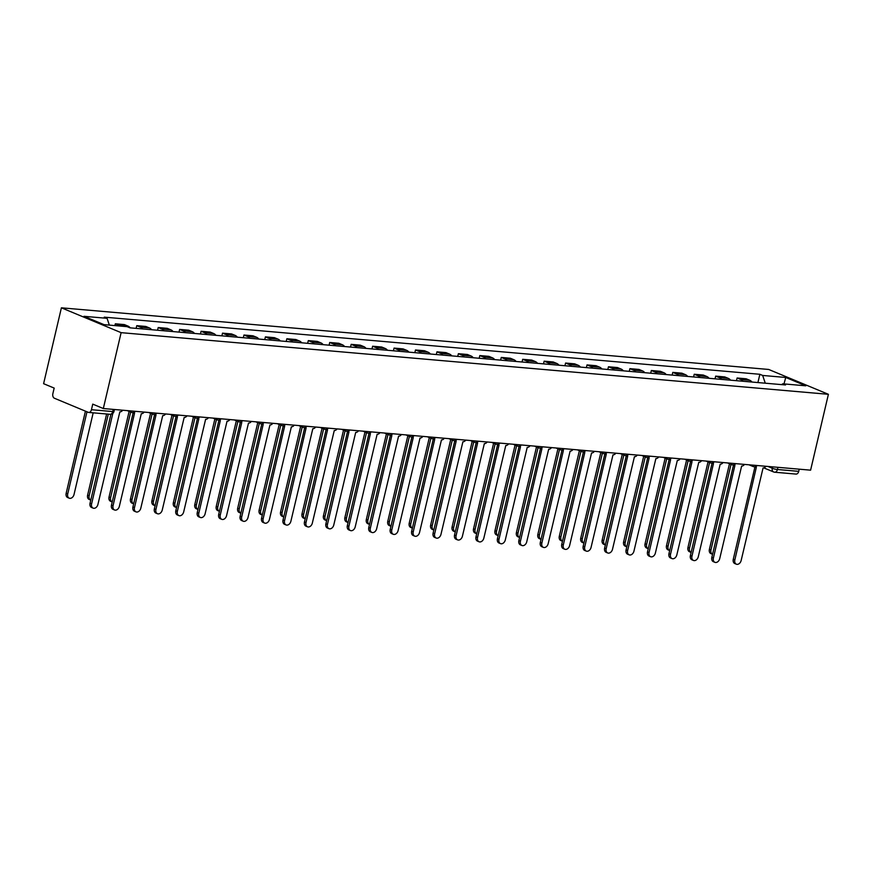 <?xml version="1.0" encoding="UTF-8"?>
<svg xmlns="http://www.w3.org/2000/svg" width="872" height="872" viewBox="0 0 872 872"><rect width="100%" height="100%" fill="white"/><g stroke="black" fill="none" stroke-linecap="round" stroke-linejoin="round"><path stroke-width="1.31" d="M113.262 409.393L112.75 411.562A3.739 2.518 -85 0 1 110.036 414.298L88.737 412.434A3.739 2.518 -85 0 1 88.214 412.314L54.413 398.242A3.739 2.518 -85 0 1 52.865 393.654L54.173 388.084L43.6 383.691L61.4 307.816L121.121 332.657L828.4 394.308L810.6 470.172L103.321 408.532L121.121 332.657M828.4 394.308L768.679 369.456L61.4 307.816M88.737 412.434A3.739 2.518 -85 0 0 91.451 409.709L112.75 411.562A3.739 0.578 13.2 0 0 114.003 411.421L114.45 409.502M103.321 408.532L92.748 404.128L91.451 409.709M799.232 469.18L798.73 471.349A3.739 2.518 95 0 1 796.016 474.085L774.707 472.221A3.739 2.518 -85 0 0 777.421 469.496L798.73 471.349M751.969 382.045A8.6 5.799 -85 0 0 749.822 380.301L746.181 378.786L737.113 377.99L740.753 379.505A8.6 5.799 95 0 1 742.9 381.249M736.48 380.693L737.113 377.99M730.529 380.17A8.6 5.799 -85 0 0 728.382 378.426L724.741 376.911L715.672 376.126L719.313 377.641A8.6 5.799 95 0 1 721.46 379.385M715.04 378.83L715.672 376.126M709.089 378.306A8.6 5.799 -85 0 0 706.941 376.562L703.301 375.047L694.232 374.252L697.873 375.767A8.6 5.799 95 0 1 700.02 377.522M693.589 376.955L694.232 374.252M687.648 376.442A8.6 5.799 -85 0 0 685.501 374.688L681.86 373.172L672.792 372.388L676.432 373.903A8.6 5.799 95 0 1 678.58 375.647M672.149 375.091L672.792 372.388M666.208 374.568A8.6 5.799 -85 0 0 664.061 372.824L660.42 371.308L651.34 370.513L654.992 372.028A8.6 5.799 95 0 1 657.128 373.783M650.708 373.216L651.34 370.513M644.768 372.704A8.6 5.799 -85 0 0 642.62 370.96L638.98 369.434L629.9 368.649L633.552 370.164A8.6 5.799 95 0 1 635.688 371.908M629.268 371.352L629.9 368.649M623.327 370.829A8.6 5.799 -85 0 0 621.18 369.085L617.539 367.57L608.46 366.774L612.111 368.3A8.6 5.799 95 0 1 614.248 370.044M607.828 369.477L608.46 366.774M601.876 368.965A8.6 5.799 -85 0 0 599.74 367.221L596.088 365.706L587.019 364.91L590.66 366.425A8.6 5.799 95 0 1 592.807 368.169M586.387 367.613L587.019 364.91M580.436 367.09A8.6 5.799 -85 0 0 578.299 365.346L574.648 363.831L565.579 363.046L569.22 364.561A8.6 5.799 95 0 1 571.367 366.305M564.947 365.75L565.579 363.046M558.996 365.226A8.6 5.799 -85 0 0 556.859 363.482L553.208 361.967L544.139 361.172L547.78 362.687A8.6 5.799 95 0 1 549.927 364.431M543.507 363.875L544.139 361.172M537.555 363.362A8.6 5.799 -85 0 0 535.408 361.608L531.767 360.092L522.699 359.308L526.339 360.823A8.6 5.799 95 0 1 528.487 362.567M522.066 362.011L522.699 359.308M516.115 361.488A8.6 5.799 -85 0 0 513.968 359.744L510.327 358.228L501.258 357.433L504.899 358.948A8.6 5.799 95 0 1 507.046 360.703M500.626 360.136L501.258 357.433M494.675 359.624A8.6 5.799 -85 0 0 492.527 357.869L488.887 356.354L479.818 355.569L483.459 357.084A8.6 5.799 95 0 1 485.606 358.828M479.186 358.272L479.818 355.569M473.234 357.749A8.6 5.799 -85 0 0 471.087 356.005L467.447 354.49L458.378 353.694L462.018 355.209A8.6 5.799 95 0 1 464.166 356.964M457.746 356.397L458.378 353.694M451.794 355.885A8.6 5.799 -85 0 0 449.647 354.141L446.006 352.626L436.937 351.83L440.578 353.345A8.6 5.799 95 0 1 442.725 355.089M436.305 354.533L436.937 351.83M430.354 354.01A8.6 5.799 -85 0 0 428.207 352.266L424.566 350.751L415.497 349.966L419.138 351.481A8.6 5.799 95 0 1 421.285 353.225M414.865 352.659L415.497 349.966M408.913 352.146A8.6 5.799 -85 0 0 406.766 350.402L403.126 348.887L394.057 348.092L397.697 349.607A8.6 5.799 95 0 1 399.845 351.351M393.414 350.795L394.057 348.092M387.473 350.272A8.6 5.799 -85 0 0 385.326 348.528L381.685 347.012L372.617 346.228L376.257 347.743A8.6 5.799 95 0 1 378.404 349.487M371.973 348.931L372.617 346.228M366.033 348.408A8.6 5.799 -85 0 0 363.886 346.664L360.245 345.149L351.165 344.353L354.817 345.868A8.6 5.799 95 0 1 356.953 347.612M350.533 347.056L351.165 344.353M344.593 346.544A8.6 5.799 -85 0 0 342.445 344.789L338.805 343.274L329.725 342.489L333.377 344.004A8.6 5.799 95 0 1 335.513 345.748M329.093 345.192L329.725 342.489M323.152 344.669A8.6 5.799 -85 0 0 321.005 342.925L317.364 341.41L308.285 340.614L311.936 342.129A8.6 5.799 95 0 1 314.073 343.884M307.653 343.317L308.285 340.614M301.701 342.805A8.6 5.799 -85 0 0 299.565 341.05L295.913 339.535L286.844 338.75L290.485 340.265A8.6 5.799 95 0 1 292.632 342.009M286.212 341.453L286.844 338.75M280.261 340.93A8.6 5.799 -85 0 0 278.124 339.186L274.473 337.671L265.404 336.875L269.045 338.401A8.6 5.799 95 0 1 271.192 340.145M264.772 339.579L265.404 336.875M258.82 339.066A8.6 5.799 -85 0 0 256.684 337.322L253.033 335.807L243.964 335.012L247.604 336.527A8.6 5.799 95 0 1 249.752 338.271M243.332 337.715L243.964 335.012M237.38 337.192A8.6 5.799 -85 0 0 235.244 335.448L231.592 333.932L222.524 333.148L226.164 334.663A8.6 5.799 95 0 1 228.311 336.407M221.891 335.84L222.524 333.148M215.94 335.328A8.6 5.799 -85 0 0 213.793 333.584L210.152 332.068L201.083 331.273L204.724 332.788A8.6 5.799 95 0 1 206.871 334.532M200.451 333.976L201.083 331.273M194.5 333.453A8.6 5.799 -85 0 0 192.352 331.709L188.712 330.194L179.643 329.409L183.284 330.924A8.6 5.799 95 0 1 185.431 332.668M179.011 332.112L179.643 329.409M173.059 331.589A8.6 5.799 -85 0 0 170.912 329.845L167.271 328.33L158.203 327.534L161.843 329.049A8.6 5.799 95 0 1 163.99 330.804M157.57 330.237L158.203 327.534M151.619 329.725A8.6 5.799 -85 0 0 149.472 327.97L145.831 326.455L136.762 325.67L140.403 327.185A8.6 5.799 95 0 1 142.55 328.929M136.13 328.373L136.762 325.67M130.179 327.85A8.6 5.799 -85 0 0 128.031 326.106L124.391 324.591L115.322 323.795L118.963 325.31A8.6 5.799 95 0 1 120.162 326.052M114.897 325.594L115.322 323.795M765.278 383.2L762.662 375.451L785.759 377.467L805.826 385.816L782.729 383.8L781.694 384.639M762.662 375.451L759.861 374.284L104.259 317.146L107.06 318.313L83.974 316.307L104.041 324.646L127.127 326.662L129.939 327.828L785.541 384.966L782.729 383.8M757.921 382.557L759.861 374.284M107.06 318.313L109.349 325.114M785.759 377.467L783.972 383.909M755.076 466.716A3.739 2.703 112.6 0 0 755.752 467.185A3.739 2.703 112.6 0 0 756.34 467.327L734.834 559.944A4.295 3.107 112.6 0 0 736.339 564.184A4.295 3.107 112.6 0 0 741.156 560.489L763.076 467.915A3.739 2.703 112.6 0 0 765.91 466.28M736.339 564.184L734.791 563.541A4.295 3.107 -67.4 0 1 733.276 559.29L754.956 466.858M731.019 464.395L710.942 550.003A4.295 3.107 112.6 0 0 712.457 554.243A4.295 3.107 112.6 0 0 712.577 554.298M712.457 554.243L710.898 553.6A4.295 3.107 -67.4 0 1 709.394 549.36L729.472 463.751M733.635 464.852A3.739 2.703 112.6 0 0 734.311 465.321A3.739 2.703 112.6 0 0 734.9 465.463L713.394 558.069A4.295 3.107 112.6 0 0 714.898 562.32A4.295 3.107 112.6 0 0 719.716 558.625L741.636 466.051A3.739 2.703 112.6 0 0 744.47 464.405M714.898 562.32L713.351 561.666A4.295 3.107 -67.4 0 1 711.835 557.426L733.516 464.983M712.195 462.978A3.739 2.703 112.6 0 0 712.871 463.446A3.739 2.703 112.6 0 0 713.46 463.588L691.954 556.205A4.295 3.107 112.6 0 0 693.458 560.445A4.295 3.107 112.6 0 0 698.276 556.75L720.196 464.177A3.739 2.703 112.6 0 0 723.03 462.542M693.458 560.445L691.91 559.802A4.295 3.107 -67.4 0 1 690.395 555.551L712.075 463.119M709.579 462.531L689.501 548.128A4.295 3.107 112.6 0 0 691.016 552.379A4.295 3.107 112.6 0 0 691.136 552.423M691.016 552.379L689.458 551.736A4.295 3.107 -67.4 0 1 687.954 547.485L708.031 461.877M688.139 460.656L668.061 546.264A4.295 3.107 112.6 0 0 669.565 550.505A4.295 3.107 112.6 0 0 669.696 550.559M669.565 550.505L668.017 549.861A4.295 3.107 -67.4 0 1 666.502 545.621L686.591 460.013M690.744 461.114A3.739 2.703 112.6 0 0 691.431 461.582A3.739 2.703 112.6 0 0 692.019 461.724L670.514 554.33A4.295 3.107 112.6 0 0 672.018 558.581A4.295 3.107 112.6 0 0 676.836 554.886L698.755 462.313A3.739 2.703 112.6 0 0 701.589 460.678M672.018 558.581L670.47 557.927A4.295 3.107 -67.4 0 1 668.955 553.687L690.635 461.255M669.304 459.239A3.739 2.703 112.6 0 0 669.99 459.708A3.739 2.703 112.6 0 0 670.579 459.86L649.073 552.467A4.295 3.107 112.6 0 0 650.577 556.707A4.295 3.107 112.6 0 0 655.395 553.012L677.315 460.438A3.739 2.703 112.6 0 0 680.149 458.803M650.577 556.707L649.03 556.063A4.295 3.107 -67.4 0 1 647.514 551.823L669.195 459.381M647.863 457.375A3.739 2.703 112.6 0 0 648.55 457.844A3.739 2.703 112.6 0 0 649.139 457.985L627.622 550.592A4.295 3.107 112.6 0 0 629.137 554.843A4.295 3.107 112.6 0 0 633.944 551.148L655.875 458.574A3.739 2.703 112.6 0 0 658.709 456.939M629.137 554.843L627.589 554.2A4.295 3.107 -67.4 0 1 626.074 549.949L647.754 457.517M666.699 458.792L646.621 544.401A4.295 3.107 112.6 0 0 648.125 548.641A4.295 3.107 112.6 0 0 648.245 548.684M648.125 548.641L646.577 547.998A4.295 3.107 -67.4 0 1 645.062 543.747L665.151 458.138M645.258 456.917L625.18 542.526A4.295 3.107 112.6 0 0 626.685 546.777A4.295 3.107 112.6 0 0 626.804 546.82M626.685 546.777L625.137 546.123A4.295 3.107 -67.4 0 1 623.622 541.883L643.699 456.274M623.818 455.053L603.74 540.662A4.295 3.107 112.6 0 0 605.244 544.902A4.295 3.107 112.6 0 0 605.364 544.946M605.244 544.902L603.697 544.259A4.295 3.107 -67.4 0 1 602.181 540.008L622.259 454.41M626.423 455.511A3.739 2.703 112.6 0 0 627.11 455.969A3.739 2.703 112.6 0 0 627.698 456.121L606.182 548.728A4.295 3.107 112.6 0 0 607.697 552.968A4.295 3.107 112.6 0 0 612.504 549.284L634.434 456.71A3.739 2.703 112.6 0 0 637.269 455.064M607.697 552.968L606.138 552.325A4.295 3.107 -67.4 0 1 604.634 548.085L626.314 455.642M602.378 453.178L582.3 538.787A4.295 3.107 112.6 0 0 583.804 543.038A4.295 3.107 112.6 0 0 583.924 543.082M583.804 543.038L582.256 542.384A4.295 3.107 -67.4 0 1 580.741 538.144L600.819 452.535M604.983 453.636A3.739 2.703 112.6 0 0 605.659 454.105A3.739 2.703 112.6 0 0 606.258 454.247L584.741 546.864A4.295 3.107 112.6 0 0 586.257 551.104A4.295 3.107 112.6 0 0 591.063 547.409L612.994 454.835A3.739 2.703 112.6 0 0 615.828 453.2M586.257 551.104L584.698 550.461A4.295 3.107 -67.4 0 1 583.194 546.21L604.874 453.778M580.937 451.315L560.86 536.923A4.295 3.107 112.6 0 0 562.364 541.163A4.295 3.107 112.6 0 0 562.484 541.207M562.364 541.163L560.816 540.52A4.295 3.107 -67.4 0 1 559.301 536.28L579.379 450.671M583.542 451.772A3.739 2.703 112.6 0 0 584.218 452.241A3.739 2.703 112.6 0 0 584.818 452.383L563.301 544.989A4.295 3.107 112.6 0 0 564.816 549.24A4.295 3.107 112.6 0 0 569.623 545.545L591.554 452.971A3.739 2.703 112.6 0 0 594.388 451.325M564.816 549.24L563.258 548.586A4.295 3.107 -67.4 0 1 561.753 544.346L583.433 451.903M559.497 449.44L539.419 535.048A4.295 3.107 112.6 0 0 540.923 539.299A4.295 3.107 112.6 0 0 541.043 539.343M540.923 539.299L539.376 538.656A4.295 3.107 -67.4 0 1 537.861 534.405L557.938 448.797M562.102 449.898A3.739 2.703 112.6 0 0 562.778 450.366A3.739 2.703 112.6 0 0 563.377 450.508L541.861 543.125A4.295 3.107 112.6 0 0 543.376 547.365A4.295 3.107 112.6 0 0 548.183 543.67L570.114 451.097A3.739 2.703 112.6 0 0 572.948 449.462M543.376 547.365L541.817 546.722A4.295 3.107 -67.4 0 1 540.313 542.471L561.993 450.039M538.057 447.576L517.968 533.184A4.295 3.107 112.6 0 0 519.483 537.425A4.295 3.107 112.6 0 0 519.603 537.479M519.483 537.425L517.935 536.781A4.295 3.107 -67.4 0 1 516.42 532.541L536.498 446.933M540.662 448.034A3.739 2.703 112.6 0 0 541.338 448.502A3.739 2.703 112.6 0 0 541.937 448.644L520.421 541.25A4.295 3.107 112.6 0 0 521.936 545.501A4.295 3.107 112.6 0 0 526.743 541.806L548.662 449.233A3.739 2.703 112.6 0 0 551.507 447.587M521.936 545.501L520.377 544.847A4.295 3.107 -67.4 0 1 518.873 540.607L540.553 448.175M519.222 446.159A3.739 2.703 112.6 0 0 519.897 446.628A3.739 2.703 112.6 0 0 520.497 446.769L498.98 539.387A4.295 3.107 112.6 0 0 500.495 543.627A4.295 3.107 112.6 0 0 505.302 539.932L527.222 447.358A3.739 2.703 112.6 0 0 530.067 445.723M500.495 543.627L498.937 542.984A4.295 3.107 -67.4 0 1 497.432 538.743L519.113 446.3M497.781 444.295A3.739 2.703 112.6 0 0 498.457 444.764A3.739 2.703 112.6 0 0 499.046 444.905L477.54 537.512A4.295 3.107 112.6 0 0 479.044 541.763A4.295 3.107 112.6 0 0 483.862 538.068L505.782 445.494A3.739 2.703 112.6 0 0 508.616 443.859M479.044 541.763L477.496 541.12A4.295 3.107 -67.4 0 1 475.981 536.869L497.672 444.437M476.341 442.42A3.739 2.703 112.6 0 0 477.017 442.889A3.739 2.703 112.6 0 0 477.605 443.041L456.1 535.648A4.295 3.107 112.6 0 0 457.604 539.888A4.295 3.107 112.6 0 0 462.422 536.193L484.342 443.619A3.739 2.703 112.6 0 0 487.175 441.984M457.604 539.888L456.056 539.245A4.295 3.107 -67.4 0 1 454.541 535.005L476.221 442.562M454.901 440.556A3.739 2.703 112.6 0 0 455.576 441.025A3.739 2.703 112.6 0 0 456.165 441.167L434.659 533.773A4.295 3.107 112.6 0 0 436.163 538.024A4.295 3.107 112.6 0 0 440.981 534.329L462.901 441.755A3.739 2.703 112.6 0 0 465.735 440.12M436.163 538.024L434.616 537.381A4.295 3.107 -67.4 0 1 433.101 533.13L454.781 440.698M433.46 438.692A3.739 2.703 112.6 0 0 434.136 439.161A3.739 2.703 112.6 0 0 434.725 439.303L413.219 531.909A4.295 3.107 112.6 0 0 414.723 536.149A4.295 3.107 112.6 0 0 419.541 532.465L441.461 439.891A3.739 2.703 112.6 0 0 444.295 438.245M414.723 536.149L413.175 535.506A4.295 3.107 -67.4 0 1 411.66 531.266L433.34 438.823M516.616 445.712L496.528 531.321A4.295 3.107 112.6 0 0 498.043 535.561A4.295 3.107 112.6 0 0 498.163 535.604M498.043 535.561L496.484 534.918A4.295 3.107 -67.4 0 1 494.98 530.667L515.058 445.058M495.165 443.837L475.087 529.446A4.295 3.107 112.6 0 0 476.603 533.697A4.295 3.107 112.6 0 0 476.722 533.74M476.603 533.697L475.044 533.043A4.295 3.107 -67.4 0 1 473.54 528.803L493.617 443.194M473.725 441.973L453.647 527.582A4.295 3.107 112.6 0 0 455.162 531.822A4.295 3.107 112.6 0 0 455.282 531.865M455.162 531.822L453.603 531.179A4.295 3.107 -67.4 0 1 452.099 526.928L472.177 441.319M452.285 440.098L432.207 525.707A4.295 3.107 112.6 0 0 433.722 529.958A4.295 3.107 112.6 0 0 433.842 530.002M433.722 529.958L432.163 529.304A4.295 3.107 -67.4 0 1 430.659 525.064L450.737 439.455M430.844 438.235L410.767 523.843A4.295 3.107 112.6 0 0 412.282 528.083A4.295 3.107 112.6 0 0 412.402 528.127M412.282 528.083L410.723 527.44A4.295 3.107 -67.4 0 1 409.219 523.189L429.297 437.591M409.404 436.36L389.326 521.968A4.295 3.107 112.6 0 0 390.841 526.219A4.295 3.107 112.6 0 0 390.961 526.263M390.841 526.219L389.283 525.565A4.295 3.107 -67.4 0 1 387.778 521.325L407.856 435.717M412.02 436.818A3.739 2.703 112.6 0 0 412.696 437.286A3.739 2.703 112.6 0 0 413.284 437.428L391.779 530.045A4.295 3.107 112.6 0 0 393.283 534.285A4.295 3.107 112.6 0 0 398.101 530.59L420.021 438.017A3.739 2.703 112.6 0 0 422.855 436.382M393.283 534.285L391.735 533.642A4.295 3.107 -67.4 0 1 390.22 529.391L411.9 436.959M387.964 434.496L367.886 520.104A4.295 3.107 112.6 0 0 369.401 524.345A4.295 3.107 112.6 0 0 369.521 524.399M369.401 524.345L367.842 523.701A4.295 3.107 -67.4 0 1 366.338 519.461L386.416 433.853M390.569 434.954A3.739 2.703 112.6 0 0 391.256 435.422A3.739 2.703 112.6 0 0 391.844 435.564L370.338 528.17A4.295 3.107 112.6 0 0 371.843 532.421A4.295 3.107 112.6 0 0 376.66 528.726L398.58 436.153A3.739 2.703 112.6 0 0 401.414 434.507M371.843 532.421L370.295 531.767A4.295 3.107 -67.4 0 1 368.78 527.527L390.46 435.084M366.523 432.621L346.446 518.23A4.295 3.107 112.6 0 0 347.95 522.481A4.295 3.107 112.6 0 0 348.07 522.524M347.95 522.481L346.402 521.838A4.295 3.107 -67.4 0 1 344.887 517.587L364.976 431.978M369.128 433.079A3.739 2.703 112.6 0 0 369.815 433.548A3.739 2.703 112.6 0 0 370.404 433.689L348.898 526.307A4.295 3.107 112.6 0 0 350.402 530.547A4.295 3.107 112.6 0 0 355.22 526.852L377.14 434.278A3.739 2.703 112.6 0 0 379.974 432.643M350.402 530.547L348.855 529.904A4.295 3.107 -67.4 0 1 347.339 525.653L369.02 433.221M345.083 430.757L325.005 516.366A4.295 3.107 112.6 0 0 326.51 520.606A4.295 3.107 112.6 0 0 326.629 520.66M326.51 520.606L324.962 519.963A4.295 3.107 -67.4 0 1 323.447 515.723L343.524 430.114M347.688 431.215A3.739 2.703 112.6 0 0 348.375 431.684A3.739 2.703 112.6 0 0 348.964 431.825L327.447 524.432A4.295 3.107 112.6 0 0 328.962 528.683A4.295 3.107 112.6 0 0 333.78 524.988L355.7 432.414A3.739 2.703 112.6 0 0 358.534 430.779M328.962 528.683L327.414 528.029A4.295 3.107 -67.4 0 1 325.899 523.789L347.579 431.357M323.643 428.893L303.565 514.502A4.295 3.107 112.6 0 0 305.069 518.742A4.295 3.107 112.6 0 0 305.189 518.786M305.069 518.742L303.521 518.099A4.295 3.107 -67.4 0 1 302.006 513.848L322.084 428.239M326.248 429.34A3.739 2.703 112.6 0 0 326.935 429.809A3.739 2.703 112.6 0 0 327.523 429.961L306.007 522.568A4.295 3.107 112.6 0 0 307.522 526.808A4.295 3.107 112.6 0 0 312.329 523.113L334.259 430.539A3.739 2.703 112.6 0 0 337.093 428.904M307.522 526.808L305.963 526.165A4.295 3.107 -67.4 0 1 304.459 521.925L326.139 429.482M302.203 427.018L282.125 512.627A4.295 3.107 112.6 0 0 283.629 516.878A4.295 3.107 112.6 0 0 283.749 516.922M283.629 516.878L282.081 516.224A4.295 3.107 -67.4 0 1 280.566 511.984L300.644 426.375M304.808 427.476A3.739 2.703 112.6 0 0 305.483 427.945A3.739 2.703 112.6 0 0 306.083 428.087L284.566 520.693A4.295 3.107 112.6 0 0 286.081 524.944A4.295 3.107 112.6 0 0 290.888 521.249L312.819 428.675A3.739 2.703 112.6 0 0 315.653 427.04M286.081 524.944L284.523 524.301A4.295 3.107 -67.4 0 1 283.019 520.05L304.699 427.618M280.762 425.155L260.684 510.763A4.295 3.107 112.6 0 0 262.189 515.003A4.295 3.107 112.6 0 0 262.309 515.047M262.189 515.003L260.641 514.36A4.295 3.107 -67.4 0 1 259.126 510.109L279.204 424.501M283.367 425.612A3.739 2.703 112.6 0 0 284.043 426.07A3.739 2.703 112.6 0 0 284.643 426.223L263.126 518.829A4.295 3.107 112.6 0 0 264.641 523.069A4.295 3.107 112.6 0 0 269.448 519.374L291.379 426.811A3.739 2.703 112.6 0 0 294.213 425.165M264.641 523.069L263.082 522.426A4.295 3.107 -67.4 0 1 261.578 518.186L283.258 425.743M259.322 423.28L239.244 508.888A4.295 3.107 112.6 0 0 240.748 513.139A4.295 3.107 112.6 0 0 240.868 513.183M240.748 513.139L239.201 512.485A4.295 3.107 -67.4 0 1 237.685 508.245L257.763 422.637M261.927 423.738A3.739 2.703 112.6 0 0 262.603 424.206A3.739 2.703 112.6 0 0 263.202 424.348L241.686 516.965A4.295 3.107 112.6 0 0 243.201 521.205A4.295 3.107 112.6 0 0 248.008 517.51L269.939 424.937A3.739 2.703 112.6 0 0 272.773 423.302M243.201 521.205L241.642 520.562A4.295 3.107 -67.4 0 1 240.138 516.311L261.818 423.879M237.882 421.416L217.793 507.024A4.295 3.107 112.6 0 0 219.308 511.265A4.295 3.107 112.6 0 0 219.428 511.308M219.308 511.265L217.76 510.621A4.295 3.107 -67.4 0 1 216.245 506.381L236.323 420.773M240.487 421.874A3.739 2.703 112.6 0 0 241.163 422.342A3.739 2.703 112.6 0 0 241.762 422.484L220.245 515.09A4.295 3.107 112.6 0 0 221.761 519.331A4.295 3.107 112.6 0 0 226.567 515.646L248.487 423.073A3.739 2.703 112.6 0 0 251.332 421.427M221.761 519.331L220.202 518.687A4.295 3.107 -67.4 0 1 218.698 514.447L240.378 422.004M216.441 419.541L196.353 505.15A4.295 3.107 112.6 0 0 197.868 509.401A4.295 3.107 112.6 0 0 197.988 509.444M197.868 509.401L196.309 508.758A4.295 3.107 -67.4 0 1 194.805 504.507L214.883 418.898M219.046 419.999A3.739 2.703 112.6 0 0 219.722 420.468A3.739 2.703 112.6 0 0 220.322 420.609L198.805 513.227A4.295 3.107 112.6 0 0 200.32 517.467A4.295 3.107 112.6 0 0 205.127 513.772L227.047 421.198A3.739 2.703 112.6 0 0 229.892 419.563M200.32 517.467L198.762 516.823A4.295 3.107 -67.4 0 1 197.257 512.572L218.937 420.141M194.99 417.677L174.912 503.286A4.295 3.107 112.6 0 0 176.427 507.526A4.295 3.107 112.6 0 0 176.547 507.58M176.427 507.526L174.869 506.883A4.295 3.107 -67.4 0 1 173.365 502.643L193.442 417.034M197.606 418.135A3.739 2.703 112.6 0 0 198.282 418.604A3.739 2.703 112.6 0 0 198.87 418.745L177.365 511.352A4.295 3.107 112.6 0 0 178.88 515.603A4.295 3.107 112.6 0 0 183.687 511.908L205.607 419.334A3.739 2.703 112.6 0 0 208.441 417.688M178.88 515.603L177.321 514.949A4.295 3.107 -67.4 0 1 175.817 510.709L197.497 418.266M173.55 415.813L153.472 501.411A4.295 3.107 112.6 0 0 154.987 505.662A4.295 3.107 112.6 0 0 155.107 505.706M154.987 505.662L153.428 505.019A4.295 3.107 -67.4 0 1 151.924 500.768L172.002 415.159M176.166 416.26A3.739 2.703 112.6 0 0 176.842 416.729A3.739 2.703 112.6 0 0 177.43 416.87L155.925 509.488A4.295 3.107 112.6 0 0 157.429 513.728A4.295 3.107 112.6 0 0 162.246 510.033L184.166 417.459A3.739 2.703 112.6 0 0 187 415.824M157.429 513.728L155.881 513.085A4.295 3.107 -67.4 0 1 154.366 508.834L176.057 416.402M152.11 413.938L132.032 499.547A4.295 3.107 112.6 0 0 133.547 503.787A4.295 3.107 112.6 0 0 133.667 503.842M133.547 503.787L131.988 503.144A4.295 3.107 -67.4 0 1 130.484 498.904L150.562 413.295M154.726 414.396A3.739 2.703 112.6 0 0 155.401 414.865A3.739 2.703 112.6 0 0 155.99 415.007L134.484 507.613A4.295 3.107 112.6 0 0 135.988 511.864A4.295 3.107 112.6 0 0 140.806 508.169L162.726 415.595A3.739 2.703 112.6 0 0 165.56 413.96M135.988 511.864L134.441 511.21A4.295 3.107 -67.4 0 1 132.925 506.97L154.606 414.538M130.669 412.075L110.591 497.683A4.295 3.107 112.6 0 0 112.106 501.923A4.295 3.107 112.6 0 0 112.226 501.967M112.106 501.923L110.548 501.28A4.295 3.107 -67.4 0 1 109.044 497.029L129.121 411.421M133.285 412.521A3.739 2.703 112.6 0 0 133.961 412.99A3.739 2.703 112.6 0 0 134.55 413.143L113.044 505.749A4.295 3.107 112.6 0 0 114.548 509.989A4.295 3.107 112.6 0 0 119.366 506.294L141.286 413.72A3.739 2.703 112.6 0 0 144.12 412.085M114.548 509.989L113 509.346A4.295 3.107 -67.4 0 1 111.485 505.106L133.165 412.663M108.302 414.146L89.151 495.808A4.295 3.107 112.6 0 0 90.666 500.059A4.295 3.107 112.6 0 0 90.786 500.103M90.666 500.059L89.108 499.405A4.295 3.107 -67.4 0 1 87.603 495.165L106.635 413.993M112.826 413.383L91.604 503.874A4.295 3.107 112.6 0 0 93.108 508.125L91.56 507.482A4.295 3.107 -67.4 0 1 90.045 503.231L110.918 414.265M93.108 508.125A4.295 3.107 112.6 0 0 97.926 504.43L119.846 411.857A3.739 2.703 112.6 0 0 122.68 410.222M86.982 411.791L67.711 493.944A4.295 3.107 112.6 0 0 69.226 498.185A4.295 3.107 112.6 0 0 74.033 494.489L93.184 412.827M69.226 498.185L67.667 497.541A4.295 3.107 -67.4 0 1 66.163 493.29L85.423 411.148M767.949 466.455L772.287 468.264A3.739 0.578 13.2 0 0 777.421 469.496L777.933 467.327M772.614 466.858L772.287 468.264A3.739 2.703 -67.4 0 0 773.595 471.948A3.739 3.739 0 0 0 774.707 472.221A3.739 2.518 -85 0 1 774.194 472.09A3.739 2.703 -67.4 0 1 773.595 471.948L763.774 467.861M140.403 327.185L149.472 327.97M161.843 329.049L170.912 329.845M183.284 330.924L192.352 331.709M204.724 332.788L213.793 333.584M226.164 334.663L235.244 335.448M247.604 336.527L256.684 337.322M269.045 338.401L278.124 339.186M290.485 340.265L299.565 341.05M311.936 342.129L321.005 342.925M333.377 344.004L342.445 344.789M354.817 345.868L363.886 346.664M376.257 347.743L385.326 348.528M397.697 349.607L406.766 350.402M419.138 351.481L428.207 352.266M440.578 353.345L449.647 354.141M462.018 355.209L471.087 356.005M483.459 357.084L492.527 357.869M504.899 358.948L513.968 359.744M526.339 360.823L535.408 361.608M547.78 362.687L556.859 363.482M569.22 364.561L578.299 365.346M590.66 366.425L599.74 367.221M612.111 368.3L621.18 369.085M633.552 370.164L642.62 370.96M654.992 372.028L664.061 372.824M676.432 373.903L685.501 374.688M697.873 375.767L706.941 376.562M719.313 377.641L728.382 378.426M740.753 379.505L749.822 380.301M118.963 325.31L128.031 326.106M751.74 465.048A3.739 2.703 112.6 0 0 753.005 466.487A3.739 2.703 112.6 0 0 753.593 466.629M730.3 463.174A3.739 2.703 112.6 0 0 731.564 464.613A3.739 2.703 112.6 0 0 732.153 464.765M708.86 461.31A3.739 2.703 112.6 0 0 710.113 462.749A3.739 2.703 112.6 0 0 710.713 462.89M687.419 459.435A3.739 2.703 112.6 0 0 688.673 460.885A3.739 2.703 112.6 0 0 689.272 461.026M665.979 457.571A3.739 2.703 112.6 0 0 667.233 459.01A3.739 2.703 112.6 0 0 667.832 459.152M644.539 455.696A3.739 2.703 112.6 0 0 645.792 457.146A3.739 2.703 112.6 0 0 646.392 457.288M623.099 453.832A3.739 2.703 112.6 0 0 624.352 455.271A3.739 2.703 112.6 0 0 624.952 455.424M601.658 451.958A3.739 2.703 112.6 0 0 602.912 453.407A3.739 2.703 112.6 0 0 603.5 453.549M580.218 450.094A3.739 2.703 112.6 0 0 581.471 451.533A3.739 2.703 112.6 0 0 582.06 451.685M558.778 448.23A3.739 2.703 112.6 0 0 560.031 449.669A3.739 2.703 112.6 0 0 560.62 449.81M537.337 446.355A3.739 2.703 112.6 0 0 538.591 447.805A3.739 2.703 112.6 0 0 539.179 447.946M515.897 444.491A3.739 2.703 112.6 0 0 517.151 445.93A3.739 2.703 112.6 0 0 517.739 446.072M494.457 442.616A3.739 2.703 112.6 0 0 495.71 444.066A3.739 2.703 112.6 0 0 496.299 444.208M473.016 440.752A3.739 2.703 112.6 0 0 474.27 442.191A3.739 2.703 112.6 0 0 474.858 442.333M451.565 438.878A3.739 2.703 112.6 0 0 452.83 440.327A3.739 2.703 112.6 0 0 453.418 440.469M430.125 437.014A3.739 2.703 112.6 0 0 431.389 438.453A3.739 2.703 112.6 0 0 431.978 438.605M408.685 435.15A3.739 2.703 112.6 0 0 409.938 436.589A3.739 2.703 112.6 0 0 410.538 436.73M387.244 433.275A3.739 2.703 112.6 0 0 388.498 434.714A3.739 2.703 112.6 0 0 389.097 434.866M365.804 431.411A3.739 2.703 112.6 0 0 367.058 432.85A3.739 2.703 112.6 0 0 367.657 432.992M344.364 429.536A3.739 2.703 112.6 0 0 345.617 430.986A3.739 2.703 112.6 0 0 346.217 431.128M322.923 427.672A3.739 2.703 112.6 0 0 324.177 429.111A3.739 2.703 112.6 0 0 324.776 429.253M301.483 425.798A3.739 2.703 112.6 0 0 302.737 427.247A3.739 2.703 112.6 0 0 303.325 427.389M280.043 423.934A3.739 2.703 112.6 0 0 281.296 425.373A3.739 2.703 112.6 0 0 281.885 425.514M258.603 422.059A3.739 2.703 112.6 0 0 259.856 423.509A3.739 2.703 112.6 0 0 260.445 423.65M237.162 420.195A3.739 2.703 112.6 0 0 238.416 421.634A3.739 2.703 112.6 0 0 239.004 421.786M215.722 418.331A3.739 2.703 112.6 0 0 216.975 419.77A3.739 2.703 112.6 0 0 217.564 419.912M194.282 416.456A3.739 2.703 112.6 0 0 195.535 417.895A3.739 2.703 112.6 0 0 196.124 418.048M172.841 414.592A3.739 2.703 112.6 0 0 174.095 416.031A3.739 2.703 112.6 0 0 174.683 416.173M151.39 412.718A3.739 2.703 112.6 0 0 152.655 414.167A3.739 2.703 112.6 0 0 153.243 414.309M129.95 410.854A3.739 2.703 112.6 0 0 131.214 412.293A3.739 2.703 112.6 0 0 131.803 412.434M734.834 559.944L733.276 559.29M709.394 549.36L710.942 550.003M713.394 558.069L711.835 557.426M691.954 556.205L690.395 555.551M687.954 547.485L689.501 548.128M666.502 545.621L668.061 546.264M670.514 554.33L668.955 553.687M649.073 552.467L647.514 551.823M627.622 550.592L626.074 549.949M645.062 543.747L646.621 544.401M623.622 541.883L625.18 542.526M602.181 540.008L603.74 540.662M606.182 548.728L604.634 548.085M580.741 538.144L582.3 538.787M584.741 546.864L583.194 546.21M559.301 536.28L560.86 536.923M563.301 544.989L561.753 544.346M537.861 534.405L539.419 535.048M541.861 543.125L540.313 542.471M516.42 532.541L517.968 533.184M520.421 541.25L518.873 540.607M498.98 539.387L497.432 538.743M477.54 537.512L475.981 536.869M456.1 535.648L454.541 535.005M434.659 533.773L433.101 533.13M413.219 531.909L411.66 531.266M494.98 530.667L496.528 531.321M473.54 528.803L475.087 529.446M452.099 526.928L453.647 527.582M430.659 525.064L432.207 525.707M409.219 523.189L410.767 523.843M387.778 521.325L389.326 521.968M391.779 530.045L390.22 529.391M366.338 519.461L367.886 520.104M370.338 528.17L368.78 527.527M344.887 517.587L346.446 518.23M348.898 526.307L347.339 525.653M323.447 515.723L325.005 516.366M327.447 524.432L325.899 523.789M302.006 513.848L303.565 514.502M306.007 522.568L304.459 521.925M280.566 511.984L282.125 512.627M284.566 520.693L283.019 520.05M259.126 510.109L260.684 510.763M263.126 518.829L261.578 518.186M237.685 508.245L239.244 508.888M241.686 516.965L240.138 516.311M216.245 506.381L217.793 507.024M220.245 515.09L218.698 514.447M194.805 504.507L196.353 505.15M198.805 513.227L197.257 512.572M173.365 502.643L174.912 503.286M177.365 511.352L175.817 510.709M151.924 500.768L153.472 501.411M155.925 509.488L154.366 508.834M130.484 498.904L132.032 499.547M134.484 507.613L132.925 506.97M109.044 497.029L110.591 497.683M113.044 505.749L111.485 505.106M87.603 495.165L89.151 495.808M91.604 503.874L90.045 503.231M66.163 493.29L67.711 493.944M748.95 464.798L753.005 466.487A3.739 3.739 0 0 0 757.223 465.517M727.51 462.934L731.564 464.613A3.739 3.739 0 0 0 735.783 463.653M706.058 461.059L710.113 462.749A3.739 3.739 0 0 0 714.342 461.789M684.618 459.195L688.673 460.885A3.739 3.739 0 0 0 692.902 459.915M663.178 457.32L667.233 459.01A3.739 3.739 0 0 0 671.462 458.051M641.738 455.457L645.792 457.146A3.739 3.739 0 0 0 650.022 456.176M620.297 453.593L624.352 455.271A3.739 3.739 0 0 0 628.581 454.312M598.857 451.718L602.912 453.407A3.739 3.739 0 0 0 607.141 452.437M577.417 449.854L581.471 451.533A3.739 3.739 0 0 0 585.701 450.573M555.976 447.979L560.031 449.669A3.739 3.739 0 0 0 564.26 448.699M534.536 446.115L538.591 447.805A3.739 3.739 0 0 0 542.82 446.835M513.096 444.24L517.151 445.93A3.739 3.739 0 0 0 521.38 444.971M491.655 442.377L495.71 444.066A3.739 3.739 0 0 0 499.939 443.096M470.215 440.502L474.27 442.191A3.739 3.739 0 0 0 478.488 441.232M448.775 438.638L452.83 440.327A3.739 3.739 0 0 0 457.048 439.357M427.335 436.774L431.389 438.453A3.739 3.739 0 0 0 435.608 437.493M405.883 434.899L409.938 436.589A3.739 3.739 0 0 0 414.167 435.618M384.443 433.035L388.498 434.714A3.739 3.739 0 0 0 392.727 433.755M363.003 431.16L367.058 432.85A3.739 3.739 0 0 0 371.287 431.88M341.562 429.297L345.617 430.986A3.739 3.739 0 0 0 349.846 430.016M320.122 427.422L324.177 429.111A3.739 3.739 0 0 0 328.406 428.152M298.682 425.558L302.737 427.247A3.739 3.739 0 0 0 306.966 426.277M277.242 423.694L281.296 425.373A3.739 3.739 0 0 0 285.526 424.413M255.801 421.819L259.856 423.509A3.739 3.739 0 0 0 264.085 422.538M234.361 419.955L238.416 421.634A3.739 3.739 0 0 0 242.645 420.675M212.921 418.08L216.975 419.77A3.739 3.739 0 0 0 221.205 418.8M191.48 416.217L195.535 417.895A3.739 3.739 0 0 0 199.764 416.936M170.04 414.342L174.095 416.031A3.739 3.739 0 0 0 178.313 415.072M148.6 412.478L152.655 414.167A3.739 3.739 0 0 0 156.873 413.197M127.159 410.603L131.214 412.293A3.739 3.739 0 0 0 135.433 411.333M110.036 414.298A3.739 3.739 0 0 0 114.003 411.421M755.752 467.185L754.727 466.76M734.311 465.321L733.287 464.896M712.871 463.446L711.846 463.021M691.431 461.582L690.406 461.157M669.99 459.708L668.966 459.282M648.55 457.844L647.525 457.418M627.11 455.969L626.085 455.555M605.659 454.105L604.645 453.68M584.218 452.241L583.204 451.816M562.778 450.366L561.764 449.941M541.338 448.502L540.324 448.077M519.897 446.628L518.884 446.202M498.457 444.764L497.432 444.339M477.017 442.889L475.992 442.464M455.576 441.025L454.552 440.6M434.136 439.161L433.112 438.736M412.696 437.286L411.671 436.861M391.256 435.422L390.231 434.997M369.815 433.548L368.791 433.122M348.375 431.684L347.35 431.259M326.935 429.809L325.91 429.384M305.483 427.945L304.47 427.52M284.043 426.07L283.029 425.645M262.603 424.206L261.589 423.781M241.163 422.342L240.149 421.917M219.722 420.468L218.709 420.042M198.282 418.604L197.257 418.178M176.842 416.729L175.817 416.304M155.401 414.865L154.377 414.44M133.961 412.99L132.936 412.565"/></g></svg>

